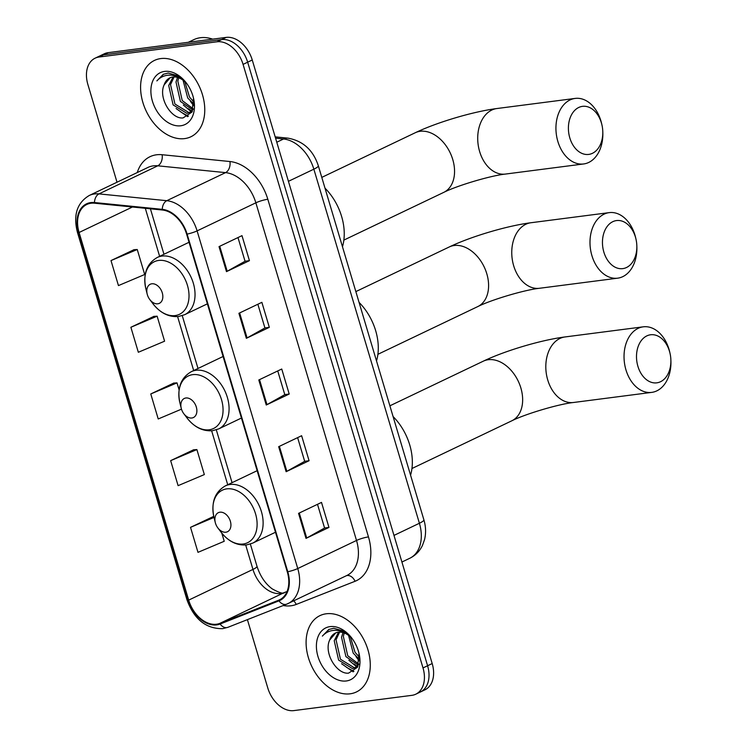 <?xml version="1.0" encoding="UTF-8"?>
<svg xmlns="http://www.w3.org/2000/svg" width="748" height="748" viewBox="0 0 748 748"><rect width="100%" height="100%" fill="white"/><g stroke="black" fill="none" stroke-linecap="round" stroke-linejoin="round"><path stroke-width="1.12" d="M247.41 619.634L267.793 688.001A26.432 18.298 -115.5 0 0 293.871 710.6L411.83 695.35A26.432 18.298 -115.5 0 0 415.776 694.2L424.958 689.815A26.432 18.298 -115.5 0 0 432.185 663.551L252.254 59.999A26.432 18.298 -115.5 0 0 226.177 37.4L108.217 52.65A26.432 18.298 -115.5 0 0 104.281 53.8L99.69 55.997A26.432 18.298 -115.5 0 1 103.626 54.838A26.432 18.298 -115.5 0 0 99.69 55.997L95.099 58.185A26.432 18.298 -115.5 0 0 87.871 84.449L117.015 182.232M420.367 692.003A26.432 18.298 -115.5 0 0 427.594 665.748L247.663 62.196A26.432 18.298 -115.5 0 0 221.586 39.597L103.626 54.838L221.586 39.597A26.432 18.298 -115.5 0 1 247.663 62.196L427.594 665.748A26.432 18.298 -115.5 0 1 420.367 692.003M350.12 693.807A42.299 29.275 -115.5 0 0 356.422 691.956A42.299 29.275 -115.5 0 0 366.473 645.505A42.299 29.275 -115.5 0 0 326.259 613.781A42.299 29.275 -115.5 0 0 319.957 615.623A42.299 29.275 -115.5 0 0 309.906 662.083A42.299 29.275 -115.5 0 0 350.12 693.807A42.299 29.275 -115.5 0 0 356.422 691.956A42.299 29.275 -115.5 0 0 366.473 645.505A42.299 29.275 -115.5 0 0 326.259 613.781A42.299 29.275 -115.5 0 0 319.957 615.623A42.299 29.275 -115.5 0 0 309.906 662.083A42.299 29.275 -115.5 0 0 350.12 693.807M184.606 138.604A42.299 29.275 -115.5 0 0 190.908 136.762A42.299 29.275 -115.5 0 0 200.96 90.302A42.299 29.275 -115.5 0 0 160.745 58.578A42.299 29.275 -115.5 0 0 154.443 60.429A42.299 29.275 -115.5 0 0 144.392 106.88A42.299 29.275 -115.5 0 0 184.606 138.604A42.299 29.275 -115.5 0 0 190.908 136.762A42.299 29.275 -115.5 0 0 200.96 90.302A42.299 29.275 -115.5 0 0 160.745 58.578A42.299 29.275 -115.5 0 0 154.443 60.429A42.299 29.275 -115.5 0 0 144.392 106.88A42.299 29.275 -115.5 0 0 184.606 138.604M216.509 624.225A28.2 19.513 64.5 0 1 188.683 600.12L79.092 232.488A28.2 19.513 64.5 0 1 86.805 204.475A28.2 19.513 64.5 0 1 94.575 203.204L162.372 210.01A28.2 19.513 64.5 0 1 186.617 234.161L287.279 571.809A28.2 19.513 64.5 0 1 279.565 599.821A28.2 19.513 64.5 0 1 278.695 600.195L219.837 623.374A28.2 19.513 64.5 0 1 216.509 624.225M216.705 624.898A28.901 20.009 -115.5 0 0 220.118 624.019L278.976 600.85A28.901 20.009 -115.5 0 0 287.774 571.743L187.112 234.096A28.901 20.009 -115.5 0 0 162.26 209.347L94.463 202.54A28.901 20.009 -115.5 0 0 78.596 232.553L188.187 600.186A28.901 20.009 -115.5 0 0 216.705 624.898M133.986 249.701L111.003 260.575L118.455 285.586L144.701 274.507L137.249 249.505L133.733 249.72M153.864 316.395L130.881 327.269L138.343 352.271L164.588 341.2L157.127 316.189L153.611 316.404M213.507 516.466L190.525 527.34L197.986 552.342L224.232 541.272L221.791 533.1M193.629 449.772L170.647 460.646L178.099 485.658L204.344 474.578L196.892 449.576L193.377 449.791M173.751 383.079L150.769 393.953L158.221 418.964L181.474 409.156M415.776 694.2A26.432 18.298 -115.5 0 0 423.003 667.936L243.072 64.384A26.432 18.298 -115.5 0 0 216.995 41.785L99.035 57.035A26.432 18.298 -115.5 0 0 95.099 58.185M219.024 246.616L241.987 235.648L249.439 260.659L226.485 271.627L219.024 246.616M278.667 446.687L301.631 435.719L309.083 460.731L286.129 471.698L278.667 446.687M298.555 513.371L321.509 502.404L328.961 527.415L306.007 538.382L298.555 513.371M238.911 313.3L261.865 302.332L269.317 327.344L246.363 338.311L238.911 313.3M258.789 379.993L281.744 369.026L289.205 394.037L266.251 405.005L258.789 379.993M289.205 394.037L284.792 394.607M277.742 370.943L284.801 394.645L266.971 404.631A7.05 1.131 163.4 0 1 266.251 405.005M269.317 327.344L264.914 327.914M257.854 304.249L264.923 327.951L247.083 337.937A7.05 1.131 163.4 0 1 246.363 338.311M328.961 527.415L324.557 527.985M317.498 504.32L324.567 528.023L306.727 538.018A7.05 1.131 163.4 0 1 306.007 538.382M309.083 460.731L304.679 461.292M297.62 437.636L304.688 461.338L286.849 471.324A7.05 1.131 163.4 0 1 286.129 471.698M249.439 260.659L245.035 261.22M237.976 237.565L245.045 261.267L227.205 271.253A7.05 1.131 163.4 0 1 226.485 271.627M150.769 393.953L177.014 382.883L179.099 389.876M177.014 382.883L173.489 383.098M170.647 460.646L196.892 449.576M190.525 527.34L214.012 517.429M213.778 516.447L213.255 516.475M130.881 327.269L157.127 316.189M111.003 260.575L137.249 249.505M355.964 656.557A44.057 30.5 -115.5 0 0 359.33 660.952M352.224 638.68L343.435 630.966L333.72 628.273L328.783 629.498L322.369 636.099C325.885 632.219 330.27 630.293 335.543 630.321C340.041 630.461 344.407 632.172 348.643 635.445A19.916 13.782 -115.5 0 0 338.311 632.21A19.916 13.782 -115.5 0 0 335.347 633.079A19.916 13.782 -115.5 0 0 329.653 640.082L335.712 632.92M348.643 635.445L351.055 637.259M358.61 664.57L355.094 667.786L352.373 668.544L338.629 660.11L334.225 640.69L338.564 632.182M357.955 666.318L355.094 667.786M355.973 667.3L354.197 667.674L340.452 659.24L336.048 639.821L339.601 632.125M359.442 659.456L353.206 653.144L348.568 635.398M359.433 657.221L355.029 652.275L350.27 636.623M358.264 665.094L345.913 656.632L341.518 637.212L343.014 632.593M358.76 664.056L347.736 655.762L343.332 636.342L344.267 633.014M346.296 680.97A28.733 19.887 -115.5 0 0 358.909 652.92A28.733 19.887 -115.5 0 0 351.887 638.222A28.733 19.887 -115.5 0 0 330.092 626.618A28.733 19.887 -115.5 0 0 317.947 656.407A28.733 19.887 -115.5 0 0 346.296 680.97M329.653 640.082C323.491 653.088 336.983 674.659 348.596 673.125L357.497 667.272L359.021 653.668M322.369 636.099L329.101 629.349M353.898 671.377L346.586 667.384M357.282 666.244L353.879 663.906M353.131 671.854L341.574 663.71M357.497 667.263L356.861 666.945M356.637 666.823L348.858 660.222M359.405 660.129L356.151 656.744M669.479 351.261A24.235 17.054 82.6 0 0 646.861 335.88A24.235 17.054 82.6 0 0 637.913 366.342A24.235 17.054 82.6 0 0 657.567 382.714A24.235 17.054 82.6 0 0 670.872 359.891A24.235 17.054 82.6 0 0 670.03 353.383A24.235 17.054 82.6 0 0 669.479 351.261M670.872 359.891L670.919 361.088A33.043 23.263 -97.4 0 1 651.723 392.382A33.043 23.263 -97.4 0 1 625.964 369.886A33.043 23.263 -97.4 0 1 643.252 326.829A33.043 23.263 -97.4 0 1 669.011 349.325A33.043 23.263 -97.4 0 1 669.769 352.214L670.03 353.383M219.931 512.202A10.575 7.321 -115.5 0 0 215.284 522.525A10.575 7.321 -115.5 0 0 217.864 527.938A10.575 7.321 -115.5 0 0 225.887 532.211A10.575 7.321 -115.5 0 0 230.356 521.244A10.575 7.321 -115.5 0 0 219.931 512.202M410.568 475.176A48.47 33.548 -115.5 0 0 393.102 416.58M635.426 237.051A24.235 17.054 82.6 0 0 612.818 221.67A24.235 17.054 82.6 0 0 603.87 252.132A24.235 17.054 82.6 0 0 623.523 268.504A24.235 17.054 82.6 0 0 636.829 245.69A24.235 17.054 82.6 0 0 635.987 239.173A24.235 17.054 82.6 0 0 635.426 237.051M636.829 245.69L636.866 246.887A33.043 23.263 -97.4 0 1 617.68 278.172A33.043 23.263 -97.4 0 1 591.92 255.676A33.043 23.263 -97.4 0 1 609.209 212.628A33.043 23.263 -97.4 0 1 634.959 235.115A33.043 23.263 -97.4 0 1 635.716 238.004L635.987 239.173M185.878 397.992A10.575 7.321 -115.5 0 0 181.24 408.324A10.575 7.321 -115.5 0 0 183.821 413.728A10.575 7.321 -115.5 0 0 191.843 418.001A10.575 7.321 -115.5 0 0 196.313 407.034A10.575 7.321 -115.5 0 0 185.878 397.992M376.515 360.966A48.47 33.548 -115.5 0 0 359.049 302.379M601.383 122.85A24.235 17.054 82.6 0 0 578.765 107.46A24.235 17.054 82.6 0 0 569.817 137.931A24.235 17.054 82.6 0 0 589.471 154.294A24.235 17.054 82.6 0 0 602.785 131.48A24.235 17.054 82.6 0 0 601.944 124.963A24.235 17.054 82.6 0 0 601.383 122.85M602.785 131.48L602.823 132.677A33.043 23.263 -97.4 0 1 583.627 163.962A33.043 23.263 -97.4 0 1 557.868 141.475A33.043 23.263 -97.4 0 1 575.156 98.418A33.043 23.263 -97.4 0 1 600.915 120.905A33.043 23.263 -97.4 0 1 601.673 123.794L601.944 124.963M151.835 283.791A10.575 7.321 -115.5 0 0 147.188 294.114A10.575 7.321 -115.5 0 0 149.778 299.527A10.575 7.321 -115.5 0 0 157.8 303.791A10.575 7.321 -115.5 0 0 162.269 292.833A10.575 7.321 -115.5 0 0 151.835 283.791M342.472 246.756A48.47 33.548 -115.5 0 0 325.006 188.169M212.656 39.148A44.057 30.5 -115.5 0 0 200.427 37.718A44.057 30.5 -115.5 0 0 193.854 39.644L188.309 42.29M190.45 101.354A44.057 30.5 -115.5 0 0 193.826 105.749M186.71 83.477L177.921 75.763L168.216 73.07L163.279 74.304L156.865 80.906C160.371 77.025 164.756 75.099 170.03 75.127C174.536 75.258 178.903 76.969 183.129 80.251A19.916 13.782 -115.5 0 0 172.797 77.016A19.916 13.782 -115.5 0 0 169.833 77.886A19.916 13.782 -115.5 0 0 164.139 84.879L170.198 77.717M183.129 80.251L185.541 82.065M193.096 109.367L189.581 112.593L186.86 113.341L173.115 104.916L168.711 85.487L173.05 76.979M192.451 111.115L189.581 112.593M190.459 112.097L188.683 112.471L174.939 104.037L170.535 84.618L174.088 76.922M193.928 104.253L187.692 97.951L183.054 80.195M193.919 102.018L189.515 97.081L184.765 81.42M192.75 109.891L180.408 101.429L176.004 82.009L177.5 77.399M193.246 108.862L182.222 100.559L177.828 81.139L178.753 77.811M180.782 125.767A28.733 19.887 -115.5 0 0 193.395 97.726A28.733 19.887 -115.5 0 0 186.374 83.028A28.733 19.887 -115.5 0 0 164.579 71.415A28.733 19.887 -115.5 0 0 152.442 101.214A28.733 19.887 -115.5 0 0 180.782 125.767M164.139 84.879C157.978 97.885 171.479 119.456 183.082 117.922L191.984 112.069L193.508 98.474M156.865 80.906L163.597 74.155M188.393 116.183L181.081 112.191M191.769 111.041L188.365 108.703M187.617 116.651L176.061 108.507M191.984 112.069L191.348 111.742M191.123 111.62L183.344 105.029M193.891 104.935L190.637 101.541M432.185 663.551L423.003 667.936M108.217 52.65L99.035 57.035M226.177 37.4L216.995 41.785M252.254 59.999L243.072 64.384M423.882 519.832A17.625 2.814 163.4 0 1 419.404 523.263L313.851 169.179A35.25 24.394 -115.5 0 0 283.539 138.997A17.625 11.725 -84.3 0 1 288.036 138.156C303.071 140.914 313.169 150.114 318.321 165.747L423.882 519.832C425.893 526.564 426.108 533.202 424.518 539.738L422.386 545.582C419.581 551.285 415.374 555.512 409.764 558.279A35.25 24.394 -115.5 0 0 419.404 523.263L393.981 535.409M275.573 138.193L283.539 138.997L276.769 142.232M318.321 165.747A17.625 2.814 163.4 0 1 313.851 169.179L288.429 181.325M188.683 600.12L252.964 569.415A28.2 19.513 -115.5 0 0 280.781 593.519A28.2 19.513 -115.5 0 0 284.109 592.668L287.045 591.518M137.267 172.554A44.057 30.5 64.5 0 1 156.547 154.789A44.057 30.5 64.5 0 1 162.129 154.724L229.926 161.531A44.057 30.5 64.5 0 1 267.812 199.267L368.465 536.914A44.057 30.5 64.5 0 1 355.057 581.28L296.199 604.449A44.057 30.5 64.5 0 1 283.221 605.534M94.463 202.54A8.808 5.862 -84.3 0 1 98.988 193.891L157.753 165.813A35.25 24.394 -115.5 0 0 153.293 165.869A35.25 24.394 -115.5 0 0 148.039 167.402L89.274 195.48A35.25 24.394 64.5 0 1 98.988 193.891L166.785 200.698A35.25 24.394 64.5 0 1 197.098 230.889L297.751 568.536A8.808 1.412 163.4 0 1 287.774 571.743M228.168 627.198A8.808 6.349 -111.5 0 1 227.869 627.329A8.808 6.349 -111.5 0 1 220.118 624.019M187.112 234.096A8.808 1.412 -16.6 0 0 197.098 230.889L255.863 202.811A35.25 24.394 -115.5 0 0 225.55 172.629L157.753 165.813A8.808 5.862 95.7 0 0 162.129 154.724M162.26 209.347A8.808 5.862 -84.3 0 1 166.785 200.698L225.55 172.629A8.808 5.862 95.7 0 0 229.926 161.531M78.596 232.553A8.808 1.412 163.4 0 1 77.399 232.217L186.991 599.849C194.069 619.232 205.952 628.844 222.652 628.666L227.869 627.329L286.727 604.15L346.885 575.474A35.25 24.394 -115.5 0 0 356.516 540.458L297.751 568.536A35.25 24.394 64.5 0 1 288.111 603.552A35.25 24.394 64.5 0 1 287.017 604.019A8.808 6.349 -111.5 0 1 286.727 604.15A8.808 6.349 -111.5 0 1 278.976 600.85M186.991 599.849A8.808 1.412 -16.6 0 0 188.187 600.186M368.465 536.914A8.808 1.412 163.4 0 0 356.516 540.458L255.863 202.811A8.808 1.412 163.4 0 1 267.812 199.267M355.057 581.28A8.808 6.349 68.5 0 0 346.361 575.717M296.199 604.449A8.808 6.349 68.5 0 0 293.74 600.859M79.092 232.488L132.433 207.009M145.308 208.299L159.633 256.33M177.594 316.591L193.676 370.541M211.637 430.801L227.729 484.751M245.69 545.002L252.964 569.415A15.858 2.534 163.4 0 0 256.994 566.32C260.248 576.24 265.316 583.758 272.207 588.872C279.584 592.94 283.735 594.127 284.642 592.435A15.858 11.435 68.5 0 0 284.109 592.668L219.837 623.374M278.695 600.195L280.416 599.382M259.519 379.647L266.971 404.631M279.397 446.341L286.849 471.324M299.284 513.025L306.727 538.018M239.641 312.954L247.083 337.937M219.753 246.27L227.205 271.253M547.742 379.993A33.043 23.263 82.6 0 0 573.501 402.489C558.737 404.07 525.451 413.925 511.819 420.797A33.043 22.87 64.5 0 0 520.86 387.969A33.043 22.87 64.5 0 0 488.257 359.723A33.043 22.87 64.5 0 0 483.33 361.162C505.171 350.681 541.253 339.966 565.03 336.946A33.043 23.263 82.6 0 0 547.742 379.993M217.864 527.938L221.109 532.221A29.144 20.168 -115.5 0 0 243.222 544.002A29.144 20.168 -115.5 0 0 255.536 513.773A29.144 20.168 -115.5 0 0 226.784 488.865A29.144 20.168 -115.5 0 0 213.984 517.317L215.284 522.525M275.479 532.249L252.74 543.113A31.725 21.954 -115.5 0 0 260.276 508.275A31.725 21.954 -115.5 0 0 230.113 484.48A31.725 21.954 -115.5 0 0 225.382 485.863C214.732 492.081 210.927 502.563 213.984 517.317M513.689 265.792A33.043 23.263 82.6 0 0 539.448 288.279C524.694 289.859 491.408 299.714 477.776 306.587A33.043 22.87 64.5 0 0 486.808 273.768A33.043 22.87 64.5 0 0 454.214 245.512A33.043 22.87 64.5 0 0 449.286 246.952C471.118 236.471 507.209 225.756 530.977 222.736A33.043 23.263 82.6 0 0 513.689 265.792M183.821 413.728L187.065 418.02A29.144 20.168 -115.5 0 0 209.169 429.791A29.144 20.168 -115.5 0 0 221.483 399.572A29.144 20.168 -115.5 0 0 192.732 374.654A29.144 20.168 -115.5 0 0 179.941 403.107L181.24 408.324M241.436 418.039L218.687 428.913A31.725 21.954 -115.5 0 0 226.223 394.065A31.725 21.954 -115.5 0 0 196.07 370.269A31.725 21.954 -115.5 0 0 191.338 371.663C180.679 377.871 176.883 388.352 179.941 403.107M479.646 151.582A33.043 23.263 82.6 0 0 505.405 174.069C490.641 175.649 457.365 185.513 443.732 192.386A33.043 22.87 64.5 0 0 452.764 159.558A33.043 22.87 64.5 0 0 420.161 131.302A33.043 22.87 64.5 0 0 415.234 132.751C437.075 122.27 473.166 111.555 496.934 108.525A33.043 23.263 82.6 0 0 479.646 151.582M149.778 299.527L153.013 303.81A29.144 20.168 -115.5 0 0 175.126 315.581A29.144 20.168 -115.5 0 0 187.439 285.362A29.144 20.168 -115.5 0 0 158.688 260.444A29.144 20.168 -115.5 0 0 145.888 288.896L147.188 294.114M207.392 303.828L184.644 314.702A31.725 21.954 -115.5 0 0 192.18 279.855A31.725 21.954 -115.5 0 0 162.017 256.068A31.725 21.954 -115.5 0 0 157.286 257.452C146.636 263.661 142.84 274.142 145.888 288.896M409.764 558.279L401.919 562.029M275.171 136.865L288.036 138.156M89.274 195.48C77.035 202.802 73.08 215.041 77.399 232.217M284.642 592.435L287.054 591.49M150.413 208.814L163.962 254.264M182.26 315.656L198.005 368.474M216.312 429.857L232.058 482.675M250.356 544.067L256.994 566.32M565.03 336.946L643.252 326.829M389.886 405.809L483.33 361.162M252.74 543.113L246.653 544.909C236.91 545.703 228.402 541.477 221.109 532.221M257.134 470.698L225.382 485.863M573.501 402.489L651.723 392.382M411.952 468.51L511.819 420.797M530.977 222.736L609.209 212.628M355.842 291.598L449.286 246.952M218.687 428.913L212.6 430.698C202.867 431.502 194.358 427.276 187.065 418.02M223.091 356.487L191.338 371.663M539.448 288.279L617.68 278.172M377.908 354.309L477.776 306.587M496.934 108.525L575.156 98.418M321.79 177.388L415.234 132.751M184.644 314.702L178.557 316.488C168.824 317.292 160.306 313.066 153.013 303.81M189.038 242.277L157.286 257.452M505.405 174.069L583.627 163.962M343.865 240.099L443.732 192.386"/></g></svg>
